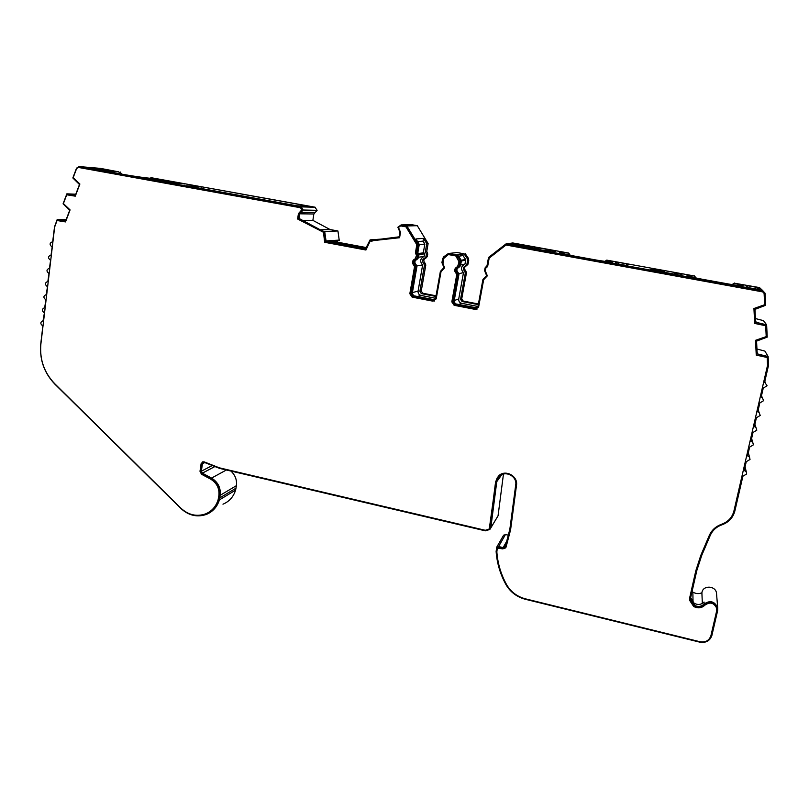 <?xml version="1.0" encoding="UTF-8"?>
<svg xmlns="http://www.w3.org/2000/svg" width="809" height="809" viewBox="0 0 809 809"><rect width="100%" height="100%" fill="white"/><g stroke="black" fill="none" stroke-linecap="round" stroke-linejoin="round"><path stroke-width="1.21" d="M490.901 527.134L496.847 481.102L499.729 476.066C505.726 470.241 517.244 476.491 515.737 484.783L509.842 529.258L505.362 546.348L503.168 547.602L498.617 546.52L496.736 547.157L496.119 551.465C496.948 563.165 500.265 574.269 506.05 584.776L506.353 585.281C510.813 592.431 517.153 597.103 525.395 599.287L699.795 642.154C705.964 643.094 709.989 640.849 711.89 635.439L717.664 610.532L717.684 607.599C714.519 601.229 710.009 600.025 704.154 603.999C701.261 606.74 697.934 607.144 694.193 605.213L690.573 599.772L690.694 597.497L696.802 570.608L701.737 555.368L710.221 535.477C712.517 530.36 716.44 526.801 721.992 524.798C728.798 522.27 733.085 517.649 734.875 510.924L742.895 476.218L746.656 473.983L746.262 471.799L744.24 470.423L746.252 461.706L750.024 459.451L749.508 457.075L747.597 455.882L749.619 447.124L753.401 444.849L752.734 442.28L750.974 441.269L753.007 432.471L756.809 430.176L755.93 427.405L754.362 426.596L756.405 417.757L760.217 415.442L759.095 412.448L757.77 411.852L759.813 402.973L763.635 400.637L762.209 397.431L761.188 397.037L763.251 388.118L767.084 385.762L764.626 382.161L768.479 365.506L768.145 356.536L757.194 353.867L756.557 341.125L767.225 337.12L766.629 324.824L755.616 322.194L754.979 309.372L765.678 305.276L765.092 293.242L762.533 290.421L505.979 243.924L488.525 257.484L487.028 265.635L485.066 267.91L484.571 270.611L486.613 275.576L482.933 279.469L477.897 306.793L475.722 308.35L454.577 304.245L453.04 301.969L457.945 274.757L457.136 272.785C455.234 270.6 455.548 268.831 458.086 267.486L459.542 265.928L460.26 261.904L459.805 259.699L456.62 254.997L448.419 253.48L443.828 256.736L442.644 258.627L441.926 262.642L443.969 267.577L440.369 271.44L435.545 298.582L433.402 300.129L412.6 296.094L411.073 293.839L415.765 266.798L414.956 264.846C413.075 262.682 413.379 260.923 415.866 259.578L417.292 258.041L417.757 255.361L416.746 252.57L418.142 244.51L406.897 225.964L401.133 224.922L397.866 227.248L399.909 232.102L399.11 236.825L372.17 240.243L370.097 239.858L365.547 248.859L326.118 241.487L324.702 231.455L322.67 231.081L299.047 218.46L299.765 213.809L303.112 210.016L301.282 206.861L79.161 166.563L76.542 168.161L72.84 177.96L79.474 184.513L75.51 194.969L66.854 193.847L63.092 203.828L69.675 210.36L65.762 220.705L57.176 219.552L54.527 226.823L52.686 241.699C49.46 242.933 49.278 244.722 52.15 247.038L51.068 254.997C47.893 256.271 47.741 258.041 50.583 260.326L49.46 268.244C46.335 269.549 46.194 271.318 49.025 273.553L47.852 281.431C44.788 282.766 44.667 284.535 47.478 286.74L46.244 294.577C43.241 295.942 43.14 297.702 45.931 299.866L44.657 307.663C41.704 309.058 41.623 310.808 44.394 312.931L43.069 320.708C40.177 322.113 40.106 323.873 42.867 325.956L40.774 343.754C39.388 359.418 44.101 372.888 54.911 384.184L180.842 508.446C188.628 515.555 197.143 517.538 206.396 514.413C212.848 511.713 217.186 506.879 219.401 499.901L220.23 495.28C220.877 487.797 217.985 482.073 211.543 478.099L202.341 473.164L201.35 471.212L202.432 463.749L203.565 462.424L204.596 462.495L219.684 468.411L485.349 530.835L489.86 529.45L498.051 515.829L503.461 474.094M442.998 263.855L444.626 267.809L441.016 271.682L436.193 298.855L432.987 301.181L412.115 297.125L409.829 293.748L414.521 266.687L414.117 265.706C411.609 262.814 412.014 260.478 415.341 258.678L416.514 255.229L415.381 253.096L416.827 244.743L405.997 226.864L400.637 225.893L398.463 227.42L400.506 232.284L399.585 237.725L370.229 240.961L365.931 250.011L324.652 242.285L323.489 232.294L297.601 218.996L298.43 213.647L301.777 209.844L300.554 207.751L78.382 167.423L76.643 168.484L73.164 177.697L79.889 184.017L75.288 196.162L66.712 194.797L63.395 203.595L70.08 209.905L65.529 221.919L57.034 220.523L54.658 226.985L40.875 344.068C39.52 359.429 44.141 372.646 54.749 383.729L180.842 508.143C188.345 514.999 196.567 516.921 205.486 513.917C211.746 511.318 215.942 506.646 218.086 499.891L218.895 495.371C219.502 488.323 216.772 482.912 210.694 479.161L201.481 474.226L199.995 471.283L201.077 463.82L202.776 461.828L204.323 461.929L219.31 467.814L485.289 530.289L488.899 529.187L489.708 527.539L495.604 481.81L498.9 475.621C505.514 469.25 518.144 476.127 516.496 485.248L510.58 529.834L506.07 547.005L505.665 547.865L502.783 548.876L497.282 548.118L496.847 551.9C497.677 563.448 500.953 574.41 506.667 584.786L506.96 585.271C511.278 592.198 517.416 596.718 525.385 598.832L700.028 641.739C705.579 642.579 709.21 640.566 710.919 635.682L716.703 610.755L716.713 608.237C713.983 602.685 710.069 601.643 704.973 605.092C701.686 608.196 697.914 608.651 693.667 606.467L689.571 600.258L689.703 597.709L695.811 570.79L700.796 555.389L709.281 535.467C711.698 530.097 715.823 526.356 721.658 524.242C728.13 521.835 732.216 517.436 733.915 511.055L767.519 365.476L767.205 357.497L756.253 355.111L755.515 340.316L766.214 336.605L765.678 325.754L754.676 323.418L753.937 308.522L764.657 304.72L764.111 293.414L762.402 291.533L506.009 245.016L489.182 258.081L487.625 266.535L485.784 268.143L485.289 270.853L487.342 275.829L483.651 279.722L478.604 307.076L475.358 309.422L454.132 305.296L451.827 301.888L456.731 274.645L456.327 273.654C453.788 270.742 454.213 268.386 457.601 266.586L459.057 261.782L455.78 255.937L448.368 254.562L443.302 258.85L442.998 263.855M489.334 528.57L495.816 481.507L497.515 477.098M651.265 268.548L657.848 270.327L651.296 269.943M505.979 243.924L508.274 243.6L526.002 246.462L510.418 243.297L512.805 242.963L568.737 253.075L559.373 252.438C560.364 253.257 567.938 254.977 582.096 257.606L586.07 258.324C601.593 261.064 610.573 262.298 612.989 262.045L606.75 260.124L604.92 261.378M695.821 277.912L694.476 275.99L687.023 275.434C688.408 276.395 697.206 278.387 713.427 281.401L717.583 282.159C733.025 284.889 741.519 286.052 743.066 285.658L734.633 283.251L732.317 284.626M150.454 178.283L150.899 177.667L152.294 178.223C152.759 178.951 133.434 176.322 118.802 173.642L102.591 170.112L118.579 171.821L120.672 173.945L129.956 175.533M692.039 591.561L692.858 592.117C695.791 593.796 698.804 594.028 701.888 592.825L702 592.218C703.213 585.16 715.287 585.635 716.471 592.815L716.612 594.544M174.754 182.177L184.503 183.956L172.762 182.51L171.569 182.541L173.399 183.208M526.497 246.007L531.371 247.362L525.071 247.089M169.941 182.743L183.34 183.764L169.759 182.015M170.203 181.863L161.628 181.236M169.941 182.703L161.851 181.246M147.673 178.708L161.537 179.79L164.975 180.417L165.592 181.509M152.345 179.679L148.472 178.85M156.936 180.508L156.228 179.76L160.708 180.083L161.122 181.176M147.683 178.637L148.482 178.819M152.001 179.467L156.319 179.78L157.31 180.579L156.228 179.76L151.9 179.436M164.975 180.417L160.698 180.094L160.536 180.741M536.458 249.283L535.679 248.474C533.091 247.827 533.546 247.736 537.045 248.201L538.309 247.948L527.67 246.088L532.565 247.574L523.807 246.775M538.309 247.948L537.045 248.201L537.823 249.253L537.318 249.445M534.84 248.272L537.065 248.221L537.318 248.99M534.87 249L536.013 248.646M534.739 248.899L536.054 248.636L536.519 249.293M534.355 248.737L525.071 247.058M538.683 248.11L539.006 249.748M549.837 251.579L545.286 250.891M547.521 250.477L549.523 249.981L554.691 250.972L551.455 251.852M549.847 251.538L551.475 251.771M547.653 250.618L548.35 250.254C550.99 250.901 550.575 250.992 547.086 250.537L546.904 250.578M663.896 272.38L663.087 271.551C659.962 270.803 660.033 270.641 663.299 271.055L652.509 268.679L659.102 270.55L653.146 270.297M663.491 270.6L664.058 272.411L663.35 271.076L661.651 271.197M663.41 272.289L663.188 271.571M662.884 272.026L653.156 270.257M664.3 271.622L664.199 272.441M679.105 274.999L674.332 274.271M673.816 274.18L675.232 272.724L680.774 273.786L680.632 275.272L679.105 274.959M676.567 273.897L675.08 273.199L673.877 274.19M675.232 272.724L675.131 273.199C678.306 273.948 678.276 274.12 675.03 273.715L674.939 273.695M674.939 274.211L673.937 274.2M729.92 284.252L701.009 279.014M119.449 173.753L120.672 173.945M598.144 260.377L570.567 255.381M477.957 306.48L461.696 303.324C459.532 302.677 458.541 301.211 458.733 298.936L463.496 272.593L458.895 273.715M463.496 272.593C460.432 269.084 460.948 266.232 465.044 264.058L460.645 264.958M465.044 264.058L465.6 259.446L462.96 255.543L458.561 256.271M462.96 255.543L458.531 256.22M435.606 298.268L421.024 295.447C418.89 294.8 417.909 293.354 418.081 291.088L422.642 264.917L416.918 265.928M422.642 264.917C419.608 261.428 420.104 258.607 424.128 256.433L418.536 257.242M424.128 256.433L424.583 253.844L423.309 252.812L424.836 244.065L419.244 244.611M424.836 244.065L423.067 241.143L417.586 241.608M701.888 592.825L702.343 603.433M366.042 247.514L337.252 242.144L332.863 242.437M328.393 241.598L337.434 241.021L337.252 242.144M303.142 220.412L312.871 220.361L330.042 229.523L320.738 229.807M434.777 299.805L413.753 295.77L412.236 293.525L416.908 266.596L416.099 264.644C414.228 262.49 414.532 260.751 417.009 259.406L418.425 257.869L418.89 255.209L417.879 252.428L419.274 244.399L415.968 238.938L423.552 238.362L423.067 241.143M448.419 253.48L455.568 252.732M435.93 296.438L421.347 293.616L419.871 291.432L424.452 265.251L423.663 263.36C421.843 261.267 422.136 259.568 424.553 258.263L425.938 256.766L426.383 254.178L425.403 251.478L426.768 243.681L423.552 238.362M477.189 307.966L455.558 303.881L454.031 301.615L458.915 274.514L458.106 272.552C456.215 270.378 456.529 268.618 459.057 267.273L460.503 265.726L461.231 261.722L460.766 259.527L457.601 254.835L456.62 254.997M457.601 254.835L464.053 253.814L467.137 258.364L467.582 260.498L466.874 264.401L465.468 265.898C463.011 267.213 462.697 268.922 464.538 271.025L465.327 272.936L460.554 299.279L462.04 301.484L478.301 304.629M456.114 252.347L464.053 253.814M522.806 246.644L552.668 251.993L555.894 251.184L551.242 250.294M538.551 247.958L526.517 245.875M522.836 246.502L523.827 246.614M538.895 247.898L551.253 250.254M663.673 270.6L651.285 268.446M663.724 270.479L676.981 272.876M680.035 273.594L676.961 272.997M680.035 273.553L682.027 274.008L681.724 275.424M650.446 269.731L679.873 275.141L681.926 275.414L682.027 274.008M650.466 269.619L651.336 269.71M755.232 288.884L755.636 287.144L745.463 285.385L747.192 287.337L749.397 287.832L759.894 289.642L757.79 287.62L757.406 289.278M755.636 287.144L757.79 287.62M616.367 263.724L616.691 262.096L614.729 263.34L626.844 265.524L628.472 264.23L618.743 262.379L618.4 264.088M616.691 262.096L618.743 262.379M734.633 283.251L759.499 287.579L762.533 290.421M694.476 275.99L606.75 260.124M158.797 179.446L146.49 178.445L173.409 183.127M163.742 180.185L161.203 179.729M158.817 179.345L161.203 179.699M164.844 180.387L163.742 180.154M174.754 182.146L164.864 180.235M101.186 169.546L101.246 168.768L98.819 168.414L98.749 169.344M83.742 167.19L98.819 168.414M83.752 167.119L93.652 168.919L107.708 170.092M101.246 168.768L107.718 169.941M201.441 186.778L308.927 206.214L296.974 205.82L186.404 185.787L201.441 186.778L200.804 188.396M79.161 166.563L100.427 168.383L118.579 171.821M150.899 177.667L314.934 207.175L317.108 210.33L313.862 213.991L312.871 220.361M704.154 603.999L704.063 602.038C701.181 604.768 697.874 605.172 694.142 603.251L690.653 597.699M330.042 229.523L337.929 230.98L339.284 240.647L326.118 241.487M401.133 224.922L411.73 224.69L417.292 225.691L428.123 243.549L426.768 251.306L427.739 253.996L427.283 256.564L425.918 258.061C423.512 259.355 423.218 261.044 425.028 263.127L425.807 265.008L421.246 291.058L422.713 293.222L436.041 295.801M465.215 253.632L468.29 258.162L468.735 260.276L468.027 264.159L466.621 265.655C464.174 266.95 463.87 268.659 465.701 270.752L466.48 272.653L461.727 298.865L463.203 301.049L478.412 303.992M570.254 255.31L568.737 253.075M695.892 277.932L694.446 275.808M734.481 283.049L732.105 284.586M755.434 318.564L763.433 320.627L766.629 324.824M756.951 349.013L764.909 351.106L768.145 356.536M498.617 546.52L505.473 534.506L503.431 535.507M505.473 534.506L508.315 535.174M490.578 528.317L498.051 515.829M230.889 471.04C235.227 475.055 237.067 479.929 236.41 485.663L235.601 490.133C233.437 496.878 229.23 501.57 222.971 504.189M120.147 171.953L121.522 174.006M322.67 231.081L299.047 218.46M337.929 230.98L324.702 231.455M365.597 248.555L327.342 241.406M380.928 239.13L370.097 239.858M569.981 255.26L568.383 253.187M509.589 243.883L510.418 243.297M462.799 255.513L463.132 253.642M65.842 220.473L65.307 220.473M75.591 194.757L75.055 194.736M339.376 240.101L326.209 240.91M755.566 321.112L756.263 322.154M757.123 352.481L757.841 353.826M426.768 251.306L425.403 251.478M428.123 243.549L426.768 243.681M419.274 244.399L418.142 244.51M417.292 225.691L406.897 225.964M417.879 252.428L416.746 252.57M209.035 512.117C213.718 509.255 216.903 505.079 218.592 499.588L219.401 495.078C220.008 488.029 217.277 482.629 211.2 478.877L202.007 473.953L200.521 471.02L201.603 463.557L202.624 461.878M65.64 221.626L57.034 220.523M75.389 195.899L66.712 194.797M365.951 249.91L325.066 242.255L323.903 232.284L298.046 218.996L298.875 213.647L302.212 209.855L300.715 207.691L78.766 167.453M372.079 241.203L370.229 240.961M434.433 301.029L412.438 297.034L410.153 293.657L414.845 266.626L414.43 265.645C411.923 262.763 412.337 260.427 415.654 258.637L416.827 255.189L415.695 253.055L417.141 244.712L406.32 226.854L400.435 225.863M477.037 309.159L454.405 305.195L452.1 301.787L457.004 274.575L456.6 273.594C454.061 270.681 454.486 268.335 457.864 266.535L459.32 261.732L456.054 255.887L448.368 254.562M763.443 292.029L506.009 245.016M765.678 325.754L754.666 323.287M767.205 357.497L756.243 354.939M716.804 608.773L716.683 607.771C713.953 602.23 710.039 601.188 704.952 604.636C701.666 607.741 697.904 608.196 693.657 606.012L689.511 599.216M505.938 547.39L502.986 548.502L498.435 547.42L497.383 547.936M74.863 195.636L74.195 195.616M65.114 221.363L64.447 221.363M66.196 219.532L57.176 219.552M75.803 194.211L66.854 193.847M317.108 210.33L303.112 210.016M165.592 181.358L161.416 181.054M156.582 179.871L164.884 180.387M539.087 248.99L537.823 249.253M554.58 251.518L554.681 250.972L554.58 251.518M547.086 250.537L545.863 250.82M461.696 303.324L458.652 304.477M458.733 298.936L454.223 300.523M465.751 260.154L461.272 261.004M465.6 259.446L461.13 260.276M421.024 295.447L417.444 296.488M418.081 291.088L412.388 292.625M424.583 253.844L418.931 254.602M692.858 592.117L693.05 602.392M626.277 265.483L626.611 263.805M747.395 285.658L747.051 287.175M314.934 207.175L300.857 206.74M313.862 213.991L299.765 213.809M694.142 603.251L694.193 605.213M422.713 293.222L421.347 293.616M421.246 291.058L419.871 291.432M425.807 265.008L424.452 265.251M425.028 263.127L423.663 263.36M425.918 258.061L424.553 258.263M427.283 256.564L425.938 256.766M427.739 253.996L426.383 254.178M418.89 255.209L417.757 255.361M418.425 257.869L417.292 258.041M417.009 259.406L415.866 259.578M416.099 264.644L414.956 264.846M416.908 266.596L415.765 266.798M412.236 293.525L411.073 293.839M413.753 295.77L412.6 296.094M434.413 299.775L433.341 300.119M463.203 301.049L462.04 301.484M461.727 298.865L460.554 299.279M466.48 272.653L465.327 272.936M465.701 270.752L464.538 271.025M466.621 265.655L465.468 265.898M468.027 264.159L466.874 264.401M468.735 260.276L467.582 260.498M468.29 258.162L467.137 258.364M460.766 259.527L459.805 259.699M461.231 261.722L460.26 261.904M460.503 265.726L459.542 265.928M459.057 267.273L458.086 267.486M458.106 272.552L457.136 272.785M458.915 274.514L457.945 274.757M454.031 301.615L453.04 301.969M455.558 303.881L454.577 304.245M476.552 307.956L475.652 308.34M315.166 212.504L301.11 212.271M79.049 167.473L78.382 167.423M218.592 499.588L218.086 499.891M219.017 497.656L218.511 497.96M219.401 495.078L218.895 495.371M211.2 478.877L210.694 479.161M202.007 473.953L201.481 474.226M200.521 471.02L199.995 471.283M201.603 463.557L201.077 463.82M506.717 541.191L503.168 547.602M496.766 481.658L501.742 474.731M204.778 462.566L202.432 463.749M212.231 465.539L201.35 471.212M214.85 466.581L202.341 473.164M226.378 469.989L211.543 478.099M236.41 485.663L220.23 495.28M236.036 488.161L219.846 497.859M235.601 490.133L219.401 499.901M716.471 592.815L717.684 607.599M548.28 250.254L549.19 250.79M423.967 252.782L418.678 253.47M690.573 599.772L690.562 598.326M434.473 299.785L433.402 300.129M476.622 307.966L475.722 308.35M496.736 547.157L503.653 535.123M315.348 207.286L301.282 206.861M764.808 381.373L765.294 382.364M761.491 395.743L762.209 397.431M758.185 410.042L759.095 412.448M754.888 424.3L755.93 427.405M751.612 438.518L752.734 442.28M748.335 452.676L749.508 457.075M745.069 466.793L746.262 471.799"/></g></svg>
